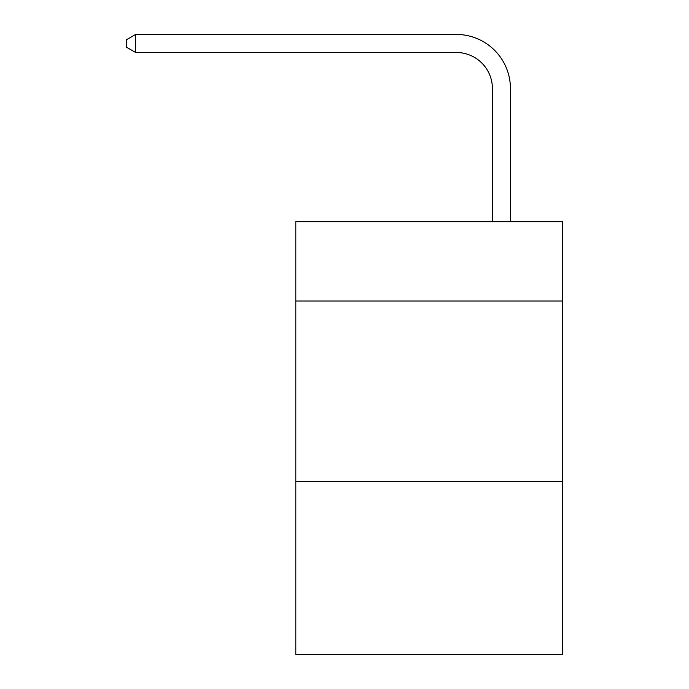 <?xml version="1.0" encoding="UTF-8"?>
<svg xmlns="http://www.w3.org/2000/svg" width="689" height="689" viewBox="0 0 689 689"><rect width="100%" height="100%" fill="white"/><g stroke="black" fill="none" stroke-linecap="round" stroke-linejoin="round"><path stroke-width="1.03" d="M562.741 301.033L562.741 221.669L295.805 221.669L295.805 301.033L562.741 301.033L562.741 654.55L295.805 654.55L295.805 301.033M562.741 481.396L295.805 481.396M492.402 221.669L492.402 88.562A36.069 36.069 95.6 0 0 456.325 52.485L135.638 52.485L126.259 47.076L126.259 39.859L135.638 34.45L456.325 34.45A54.112 54.112 -84.4 0 1 510.437 88.562L510.437 221.669M492.402 88.562A36.069 36.069 95.6 0 0 456.325 52.485A36.069 36.069 95.6 0 1 492.402 88.562A36.069 36.069 95.6 0 0 456.325 52.485A36.069 36.069 95.6 0 1 492.402 88.562A36.069 36.069 95.6 0 0 456.325 52.485A36.069 36.069 95.6 0 1 492.402 88.562A36.069 36.069 95.6 0 0 456.325 52.485A36.069 36.069 95.6 0 1 492.402 88.562A36.069 36.069 95.6 0 0 456.325 52.485A36.069 36.069 95.6 0 1 492.402 88.562A36.069 36.069 95.6 0 0 456.325 52.485A36.069 36.069 95.6 0 1 492.402 88.562A36.069 36.069 95.6 0 0 456.325 52.485A36.069 36.069 95.6 0 1 492.402 88.562A36.069 36.069 95.6 0 0 456.325 52.485A36.069 36.069 95.6 0 1 492.402 88.562A36.069 36.069 95.6 0 0 456.325 52.485A36.069 36.069 95.6 0 1 492.402 88.562A36.069 36.069 95.6 0 0 456.325 52.485A36.069 36.069 95.6 0 1 492.402 88.562A36.069 36.069 95.6 0 0 456.325 52.485A36.069 36.069 95.6 0 1 492.402 88.562A36.069 36.069 95.6 0 0 456.325 52.485A36.069 36.069 95.6 0 1 492.402 88.562M135.638 52.485L135.638 34.45L456.325 34.45"/></g></svg>
